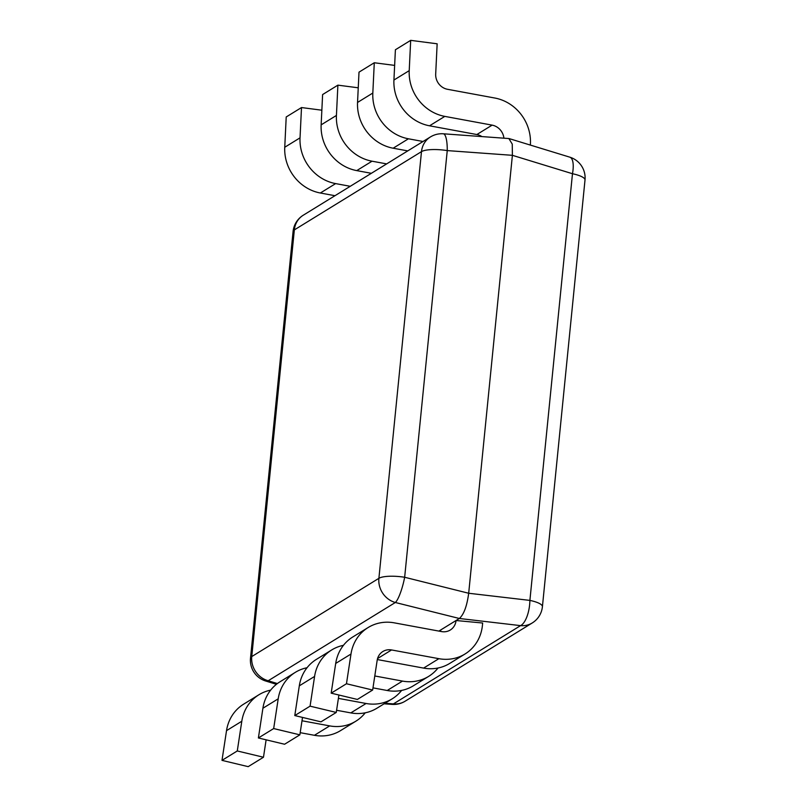 <?xml version="1.0" encoding="UTF-8"?>
<svg xmlns="http://www.w3.org/2000/svg" width="807" height="807" viewBox="0 0 807 807"><rect width="100%" height="100%" fill="white"/><g stroke="black" fill="none" stroke-linecap="round" stroke-linejoin="round"><path stroke-width="1.21" d="M237.278 750.964L221.996 760.365L248.183 766.65L263.475 757.238L237.278 750.964L241.807 721.236A42.156 38.736 -121.6 0 1 258.936 694.746A42.156 38.736 -121.6 0 1 270.658 690.136M221.996 760.365L226.525 730.648A42.156 38.736 -121.6 0 1 243.653 704.158L258.936 694.746M365.238 712.813A42.156 38.736 -121.6 0 1 355.847 721.196A42.156 38.736 -121.6 0 1 329.7 725.897L302.01 720.772M355.847 721.196L340.564 730.607A42.156 38.736 -121.6 0 1 314.407 735.298L300.194 732.675M266.118 739.817L263.475 757.238M273.674 728.56L258.391 737.971L284.578 744.246L299.861 734.844L273.674 728.56L278.203 698.832A42.156 38.736 -121.6 0 1 295.332 672.342A42.156 38.736 -121.6 0 1 307.043 667.732M258.391 737.971L262.911 708.243A42.156 38.736 -121.6 0 1 280.049 681.754L295.332 672.342M401.634 690.409A42.156 38.736 -121.6 0 1 392.242 698.801A42.156 38.736 -121.6 0 1 366.085 703.492L338.395 698.378M392.242 698.801L376.95 708.203A42.156 38.736 -121.6 0 1 350.803 712.894L336.59 710.271M302.514 717.423L299.861 734.844M310.07 706.155L294.787 715.567L320.974 721.851L336.257 712.44L310.07 706.155L314.589 676.427A42.156 38.736 -121.6 0 1 331.727 649.938A42.156 38.736 -121.6 0 1 343.439 645.328M294.787 715.567L299.306 685.839A42.156 38.736 -121.6 0 1 316.435 659.349L331.727 649.938M438.019 668.014A42.156 38.736 -121.6 0 1 428.628 676.397A42.156 38.736 -121.6 0 1 402.481 681.088L374.791 675.973M428.628 676.397L413.345 685.809A42.156 38.736 -121.6 0 1 387.199 690.499L372.975 687.867M338.91 695.019L336.257 712.44M372.652 690.035L346.465 683.751L350.984 654.033A42.156 38.736 -121.6 0 1 368.113 627.543A42.156 38.736 -121.6 0 1 394.27 622.843L441.58 631.588A14.012 12.872 58.4 0 0 450.276 630.025A14.012 12.872 58.4 0 0 456.056 620.522L482.657 623.014L482.425 625.385A42.156 38.736 -121.6 0 1 465.024 653.993A42.156 38.736 -121.6 0 1 438.877 658.683L391.556 649.948A14.012 12.872 58.4 0 0 382.871 651.511A14.012 12.872 58.4 0 0 377.172 660.308L372.652 690.035L357.37 699.447L331.173 693.163L346.465 683.751M331.173 693.163L335.702 663.435A42.156 38.736 -121.6 0 1 352.83 636.945L368.113 627.543M440.541 631.397A14.012 12.872 58.4 0 0 440.773 629.924L456.056 620.522M465.024 653.993L449.741 663.404A42.156 38.736 -121.6 0 1 423.594 668.095L377.313 659.551M443.336 133.791A21.648 21.648 0 0 0 430.424 136.948A21.648 19.893 -121.6 0 0 421.486 151.635L294.343 229.894L251.754 656.575L378.897 578.316L421.486 151.635A21.648 5.457 5.7 0 1 447.249 150.596L404.66 577.267L468.685 593.256L529.896 600.398L572.476 173.727L512.395 155.317L447.249 150.596A21.648 5.276 94.1 0 0 443.336 133.791L508.854 138.542L512.253 144.11L512.395 155.317L468.685 593.256C466.971 606.077 463.864 614.48 459.354 618.485L438.887 631.084M321.852 110.206L301.505 107.553L300.033 137.846A42.156 38.736 58.4 0 0 335.641 183.603L350.248 186.296M334.966 195.708L320.349 193.004A42.156 38.736 58.4 0 1 284.75 147.257L286.213 116.965L301.505 107.553M358.247 87.802L337.891 85.149L336.428 115.441A42.156 38.736 58.4 0 0 372.027 161.198L386.644 163.892M371.361 173.303L356.744 170.61A42.156 38.736 58.4 0 1 321.146 124.853L322.608 94.56L337.891 85.149M394.643 65.397L374.287 62.754L372.824 93.037A42.156 38.736 58.4 0 0 408.423 138.794L423.039 141.497M407.747 150.899L393.14 148.206A42.156 38.736 58.4 0 1 357.541 102.449L359.004 72.156L374.287 62.754M530.35 145.078A42.156 38.736 58.4 0 0 494.832 98.03L447.522 89.295A14.012 12.872 -121.6 0 1 435.689 74.083L437.152 43.8L410.682 40.35L409.22 70.643A42.156 38.736 58.4 0 0 444.818 116.39L492.129 125.135A14.012 12.872 -121.6 0 1 503.901 138.189M481.91 136.595A14.012 12.872 -121.6 0 0 476.846 134.537L429.536 125.801A42.156 38.736 58.4 0 1 393.927 80.044L395.4 49.762L410.682 40.35M226.525 730.648L241.807 721.236M314.407 735.298L329.7 725.897M262.911 708.243L278.203 698.832M350.803 712.894L366.085 703.492M299.306 685.839L314.589 676.427M387.199 690.499L402.481 681.088M335.702 663.435L350.984 654.033M423.594 668.095L438.877 658.683M377.565 658.562L391.556 649.948M384.959 703.28L393.433 703.896L520.565 625.627L459.354 618.485L395.339 602.496L268.196 680.755L277.376 683.569M404.66 577.267A21.648 5.457 -174.3 0 0 378.897 578.316A21.648 19.893 -121.6 0 0 395.339 602.496A21.648 4.328 104 0 0 404.66 577.267M265.695 681.017A21.648 7.777 107 0 0 268.196 680.755A21.648 19.893 -121.6 0 1 251.754 656.575A21.648 5.457 -174.3 0 0 250.503 658.169A21.648 21.648 0 0 0 265.695 681.017L276.428 684.306M294.343 229.894A21.648 19.893 -121.6 0 1 303.281 215.207A21.648 21.648 0 0 0 293.082 231.498A21.648 5.457 5.7 0 1 294.343 229.894M529.896 600.398A21.648 8.726 96.7 0 1 520.565 625.627A21.648 19.893 -121.6 0 0 532.227 622.974A21.648 21.648 0 0 0 542.415 606.693A21.648 5.457 -174.3 0 0 529.896 600.398M585.004 180.011A21.648 21.648 0 0 0 569.803 157.163A21.648 7.777 107 0 1 572.476 173.727A21.648 5.457 5.7 0 1 585.004 180.011L542.415 606.693M532.227 622.974L405.084 701.233A21.648 19.893 -121.6 0 1 393.433 703.896A21.648 5.276 94.1 0 1 392.172 704.39L384.102 703.805M284.75 147.257L300.033 137.846M320.349 193.004L335.641 183.603M321.146 124.853L336.428 115.441M356.744 170.61L372.027 161.198M357.541 102.449L372.824 93.037M393.14 148.206L408.423 138.794M393.927 80.044L409.22 70.643M429.536 125.801L444.818 116.39M476.846 134.537L492.129 125.135M430.424 136.948L303.281 215.207M293.082 231.498L250.503 658.169M569.803 157.163L509.288 138.633M392.172 704.39A21.648 21.648 0 0 0 405.084 701.233"/></g></svg>
